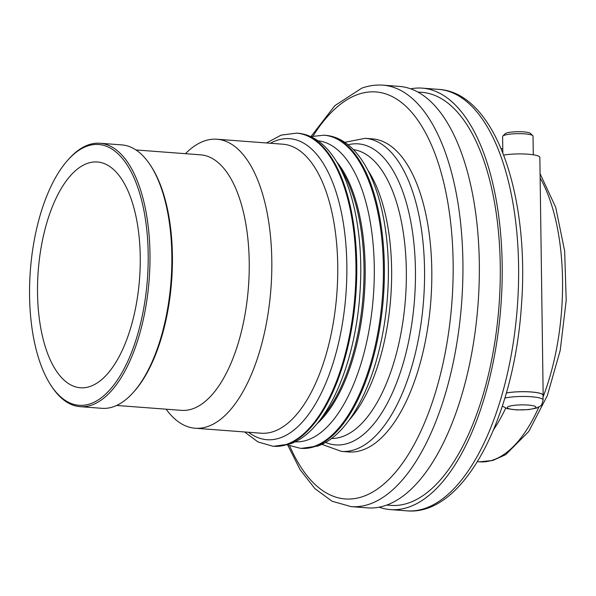 <?xml version="1.0" encoding="UTF-8"?>
<svg xmlns="http://www.w3.org/2000/svg" width="596" height="596" viewBox="0 0 596 596"><rect width="100%" height="100%" fill="white"/><g stroke="black" fill="none" stroke-linecap="round" stroke-linejoin="round"><path stroke-width="0.89" d="M87.083 146.147A130.762 58.691 94.3 0 1 145.007 300.6A130.762 58.691 94.3 0 1 50.965 385.396A130.762 58.691 94.3 0 1 68.011 159.907A130.762 58.691 94.3 0 1 87.083 146.147M50.965 385.396L51.763 386.603A132.081 59.287 -85.7 0 0 80.11 406.666A132.081 59.287 -85.7 0 0 149.179 279.427A132.081 59.287 -85.7 0 0 100.016 143.256A132.081 59.287 -85.7 0 0 88.245 144.932A132.081 59.287 -85.7 0 0 68.972 158.834L68.011 159.907M100.016 143.256L121.875 144.91A132.081 59.287 94.3 0 1 150.222 164.973A132.081 59.287 94.3 0 1 133.005 392.742A132.081 59.287 94.3 0 1 101.968 408.32L80.11 406.666M87.329 163.416A113.21 50.816 94.3 0 1 97.416 161.985A113.21 50.816 94.3 0 1 139.553 278.704A113.21 50.816 94.3 0 1 80.356 387.765A113.21 50.816 94.3 0 1 37.623 282.169A113.21 50.816 94.3 0 1 87.329 163.416M133.005 392.742L133.973 391.669A130.762 58.691 -85.7 0 0 151.011 166.18L150.222 164.973M506.369 392.988A21.583 3.777 -0.8 0 1 529.799 391.9A21.583 3.777 -0.8 0 1 543.016 395.193L543.083 399.946A21.583 3.777 179.2 0 0 528.801 396.593A21.583 3.777 179.2 0 0 504.887 398.061M502.83 152.852L502.599 136.536A15.213 2.66 -0.8 0 1 502.838 136.059A15.213 2.66 -0.8 0 1 517.775 133.66A15.213 2.66 -0.8 0 1 532.779 135.642A15.213 2.66 -0.8 0 1 533.025 136.111L533.293 154.796M532.779 135.642L530.373 133.37A12.799 2.242 179.2 0 0 517.753 131.709A12.799 2.242 179.2 0 0 505.177 133.72L502.838 136.059M503.687 155.072A21.739 3.807 -0.8 0 1 527.006 154.133A21.739 3.807 -0.8 0 1 539.849 157.418L543.165 395.185A21.739 3.807 179.2 0 0 529.933 391.877A21.739 3.807 179.2 0 0 506.384 392.95M543.023 395.64A21.739 3.807 179.2 0 0 543.165 395.185M185.423 153.686A144.91 65.046 94.3 0 1 204.078 141.066A144.91 65.046 94.3 0 1 216.996 139.233A144.91 65.046 94.3 0 1 270.934 288.635A144.91 65.046 94.3 0 1 195.153 428.233A144.91 65.046 94.3 0 1 166.113 409.191M365.154 138.317L372.418 138.868A156.986 70.462 94.3 0 1 430.848 300.719A156.986 70.462 94.3 0 1 348.757 451.947L341.493 451.403A156.986 70.462 -85.7 0 0 355.484 449.406A156.986 70.462 -85.7 0 0 424.412 284.739A156.986 70.462 -85.7 0 0 365.154 138.317L344.652 142.347M382.967 85.168L399.38 86.405A211.327 94.853 94.3 0 1 478.037 304.288A211.327 94.853 94.3 0 1 367.531 507.867L351.118 506.622A211.327 94.853 -85.7 0 0 461.624 303.044A211.327 94.853 -85.7 0 0 382.967 85.168C375.867 84.647 368.812 85.645 361.802 88.156L334.848 105.641L311.06 136.447M410.696 88.819A211.327 94.853 94.3 0 1 422.244 88.133A211.327 94.853 94.3 0 1 500.901 306.009A211.327 94.853 94.3 0 1 390.395 509.595A211.327 94.853 94.3 0 1 379.078 507.181M135.948 149.946L200.763 154.848A128.118 57.507 94.3 0 1 248.45 286.929A128.118 57.507 94.3 0 1 181.452 410.353L116.637 405.451M417.885 92.045L421.923 92.35A207.103 92.954 94.3 0 1 499.008 305.867A207.103 92.954 94.3 0 1 390.715 505.378L386.67 505.073M540.132 177.966A156.986 70.462 94.3 0 1 543.045 397.018M538.888 407.038A156.986 70.462 94.3 0 1 479.497 461.833L477.426 461.677M493.689 429.5A156.986 70.462 -85.7 0 0 505.691 408.163M534.381 408.349A14.341 2.511 -0.8 0 1 509.58 408.908A14.341 2.511 -0.8 0 1 520.844 404.885A14.341 2.511 -0.8 0 1 534.381 408.349M216.996 139.233L282.914 144.21A144.91 65.046 94.3 0 1 337.612 279.375A144.91 65.046 94.3 0 1 273.989 431.377A144.91 65.046 94.3 0 1 261.07 433.21L195.153 428.233M248.525 432.264A150.952 67.75 -85.7 0 0 280.433 437.799A150.952 67.75 -85.7 0 0 346.686 258.306A150.952 67.75 -85.7 0 0 270.361 143.263M244.643 431.973L257.956 441.934L272.894 446.218A156.986 70.462 -85.7 0 0 286.885 444.221A156.986 70.462 -85.7 0 0 355.812 279.554A156.986 70.462 -85.7 0 0 296.555 133.131L281.141 135.121L266.479 142.973M296.555 133.131L297.367 133.191A156.986 70.462 94.3 0 1 356.617 279.621A156.986 70.462 94.3 0 1 287.689 444.288A156.986 70.462 94.3 0 1 273.698 446.277L272.894 446.218M321.467 418.034A144.91 65.046 -85.7 0 0 340.338 168.296M336.695 161.836A144.91 65.046 94.3 0 1 364.29 295.69A144.91 65.046 94.3 0 1 316.893 423.868M295.072 441.83A150.952 67.75 -85.7 0 0 307.871 439.87A150.952 67.75 -85.7 0 0 374.124 282.258A150.952 67.75 -85.7 0 0 317.817 140.805M287.197 444.877L300.332 448.289A156.986 70.462 -85.7 0 0 314.323 446.3A156.986 70.462 -85.7 0 0 383.25 281.632A156.986 70.462 -85.7 0 0 323.993 135.21L310.501 136.603M315.314 446.374A156.986 70.462 94.3 0 1 301.323 448.363L317.646 446.061C354.337 433.515 382.684 367.479 387.542 295.504C393.487 214.24 368.44 138.272 324.984 135.285A156.986 70.462 94.3 0 1 384.241 281.707A156.986 70.462 94.3 0 1 315.314 446.374M349.085 420.12A144.91 65.046 -85.7 0 0 367.963 170.381M353.294 149.589A144.91 65.046 94.3 0 1 406.144 286.549A144.91 65.046 94.3 0 1 342.581 436.555A144.91 65.046 94.3 0 1 331.465 438.477M325.52 442.403A150.952 67.75 -85.7 0 0 349.032 442.984A150.952 67.75 -85.7 0 0 415.464 273.303A150.952 67.75 -85.7 0 0 348.012 144.813M313.094 135.963A204.085 91.605 94.3 0 1 357.779 94.496A204.085 91.605 94.3 0 1 445.13 353.227A204.085 91.605 94.3 0 1 289.671 445.905M438.656 89.378A211.327 94.853 94.3 0 1 517.313 307.253A211.327 94.853 94.3 0 1 406.8 510.832C464.008 516.248 514.266 416.902 521.478 305.04C529.769 195.056 495.12 92.648 438.656 89.378L422.244 88.133M501.087 148.59L502.771 148.717M543.083 399.946C541.31 407.157 541.369 405.168 536.713 408.037L528.6 409.616L516.628 409.929L507.114 408.647L502.361 406.1M297.367 133.191C340.823 136.186 365.87 212.146 359.917 293.418C355.06 365.393 326.72 431.43 290.029 443.975L273.698 446.277M300.332 448.289L301.323 448.363M323.993 135.21L324.984 135.285M321.825 444.333L341.493 451.403M287.734 445.115L300.093 469.7L314.949 488.653L332.114 501.251L351.118 506.622M390.395 509.595L406.8 510.832M540.073 173.652L555.733 207.401L564.665 251.117L566.2 300.481L560.225 350.366L547.344 395.58L528.756 431.497L505.728 454.644L492.855 460.47L479.497 461.833"/></g></svg>
